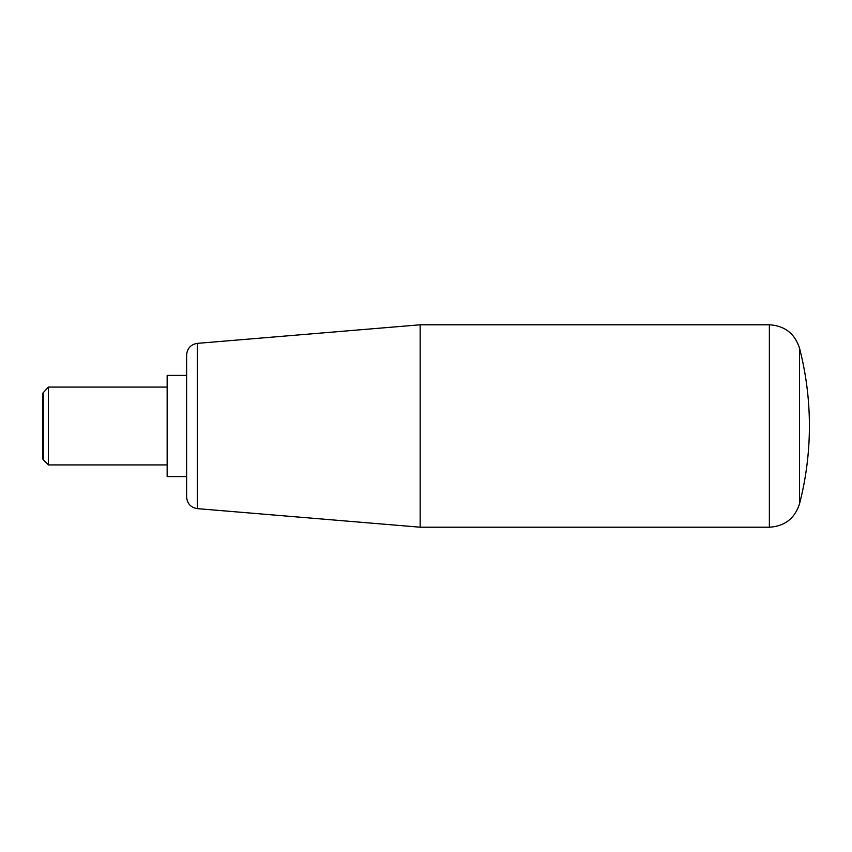 <?xml version="1.0" encoding="UTF-8"?>
<svg xmlns="http://www.w3.org/2000/svg" width="852" height="852" viewBox="0 0 852 852"><rect width="100%" height="100%" fill="white"/><g stroke="black" fill="none" stroke-linecap="round" stroke-linejoin="round"><path stroke-width="1.28" d="M420.164 527.207L197.323 508.633L197.323 343.367L420.164 324.793L420.164 527.207L769.367 527.207L769.367 324.793C784.703 325.741 794.756 333.526 799.517 348.148L799.517 503.851A311.395 311.395 0 0 0 799.517 348.148M197.323 343.367C190.752 344.485 187.184 348.362 186.62 355.007L186.62 496.993C187.184 503.638 190.752 507.515 197.323 508.633M186.62 375.402L167.152 375.402L167.152 476.598L186.62 476.598M43.26 392.25L43.26 459.75L42.6 458.6L42.6 393.4L48.436 387.074L48.436 464.926L167.152 464.926M43.26 459.75L48.436 464.926M799.517 503.851C794.756 518.474 784.713 526.259 769.367 527.207M167.152 387.074L48.436 387.074M769.367 324.793L420.164 324.793"/></g></svg>
